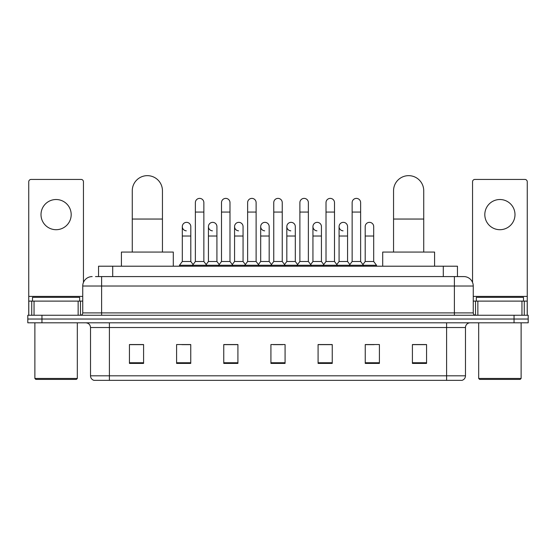 <?xml version="1.0" encoding="UTF-8"?>
<svg xmlns="http://www.w3.org/2000/svg" width="556" height="556" viewBox="0 0 556 556"><rect width="100%" height="100%" fill="white"/><g stroke="black" fill="none" stroke-linecap="round" stroke-linejoin="round"><path stroke-width="0.83" d="M98.551 276.582L98.551 266.206L457.449 266.206L457.449 276.582M95.695 276.582L463.822 276.582A9.431 9.431 0 0 1 473.253 286.02L473.253 312.903C473.378 314.321 474.171 315.106 475.616 315.259M95.479 276.582L101.609 276.582L101.609 286.02L82.747 286.02L82.747 312.903A2.356 2.356 0 0 1 80.384 315.259M92.178 276.582A9.431 9.431 0 0 0 82.747 286.02M41.95 315.259L27.8 315.259L27.8 319.033L41.95 319.033L27.8 319.033L27.8 322.807L41.95 322.807L41.95 319.033L514.05 319.033L41.95 319.033L41.95 315.259L514.05 315.259L514.05 319.033L528.2 319.033L514.05 319.033L514.05 322.807L41.95 322.807M514.05 322.807L528.2 322.807L528.2 315.259L514.05 315.259M473.253 286.02L454.391 286.02L454.391 276.582L463.822 276.582M465.476 375.814C465.344 378.073 464.211 379.588 462.078 380.346L446.607 380.346L446.607 375.814L465.476 375.814L465.476 327.519A4.719 4.719 0 0 1 470.188 322.807M446.607 380.346L93.922 380.346A4.719 4.719 0 0 1 90.524 375.814L90.524 327.519C90.246 324.655 88.675 323.085 85.812 322.807M426.563 363.409L426.563 344.546L412.413 344.546L412.413 363.409L426.563 363.409M379.4 363.409L379.4 344.546L365.25 344.546L365.25 363.409L379.4 363.409M332.238 363.409L332.238 344.546L318.088 344.546L318.088 363.409L332.238 363.409M143.587 363.409L143.587 344.546L129.437 344.546L129.437 363.409L143.587 363.409M190.75 363.409L190.75 344.546L176.599 344.546L176.599 363.409L190.75 363.409M237.912 363.409L237.912 344.546L223.762 344.546L223.762 363.409L237.912 363.409M285.075 363.409L285.075 344.546L270.925 344.546L270.925 363.409L285.075 363.409M365.25 344.644L374.167 344.644M412.413 344.644L425.618 344.644M234.09 344.644L230.462 344.644M181.833 344.644L190.75 344.644M130.382 344.644L143.587 344.644M325.538 344.644L321.91 344.644M273.281 344.644L282.719 344.644M237.912 344.644L223.762 344.644M332.238 344.644L318.088 344.644M56.1 199.521A15.095 15.095 0 0 0 41.005 214.616A15.095 15.095 0 0 0 56.1 229.704A15.095 15.095 0 0 0 71.189 214.616A15.095 15.095 0 0 0 56.1 199.521M78.146 315.259L78.146 301.109L34.048 301.109L34.048 315.259M83.456 282.434L83.456 181.784A2.356 2.356 0 0 0 81.093 179.428L31.101 179.428A2.356 2.356 0 0 0 28.745 181.784L28.745 301.109L34.048 301.109M78.146 301.109L82.747 301.109M28.745 315.259L28.745 301.109M76.38 379.4L35.82 379.4L34.875 378.455L77.319 378.455L76.38 379.4M34.875 322.807L34.875 378.455M77.319 322.807L77.319 378.455M79.682 301.109L79.682 297.335L32.519 297.335L32.519 301.109M132.265 252.063L132.265 190.75A15.095 15.095 0 0 1 147.361 175.654A15.095 15.095 0 0 1 162.449 190.75A15.095 15.095 0 0 0 147.361 175.654M162.449 252.063L162.449 190.75M173.298 266.206L173.298 252.063L121.416 252.063L121.416 266.206M393.551 252.063L393.551 190.75A15.095 15.095 0 0 1 408.639 175.654A15.095 15.095 0 0 1 423.735 190.75A15.095 15.095 0 0 0 408.639 175.654M423.735 252.063L423.735 190.75M434.583 266.206L434.583 252.063L382.702 252.063L382.702 266.206M195.371 212.065L203.857 212.065L203.857 261.494L195.371 261.494L195.371 202.634A4.246 4.246 0 0 1 199.882 198.395A4.246 4.246 0 0 1 203.857 202.634A4.246 4.246 0 0 0 199.882 198.395M195.371 261.494L192.543 265.268L192.543 266.206M203.857 261.494L206.686 265.268L179.477 265.268L179.477 266.206M221.496 261.494L221.496 212.065L229.989 212.065L229.989 261.494L221.496 261.494L218.668 265.268L206.686 265.268L206.686 266.206M221.496 212.065L221.496 202.634A4.246 4.246 0 0 1 226.007 198.395A4.246 4.246 0 0 1 229.989 202.634A4.246 4.246 0 0 0 226.007 198.395M229.989 261.494L232.818 265.268L218.668 265.268L218.668 266.206M247.629 261.494L247.629 212.065L256.114 212.065L256.114 261.494L247.629 261.494L244.8 265.268L232.818 265.268L232.818 266.206M247.629 212.065L247.629 202.634A4.246 4.246 0 0 1 252.139 198.395A4.246 4.246 0 0 1 256.114 202.634A4.246 4.246 0 0 0 252.139 198.395M256.114 261.494L258.943 265.268L244.8 265.268L244.8 266.206M273.754 261.494L273.754 212.065L282.246 212.065L282.246 261.494L273.754 261.494L270.925 265.268L258.943 265.268L258.943 266.206M273.754 212.065L273.754 202.634A4.246 4.246 0 0 1 278.264 198.395A4.246 4.246 0 0 1 282.246 202.634A4.246 4.246 0 0 0 278.264 198.395M282.246 261.494L285.075 265.268L270.925 265.268L270.925 266.206M299.886 261.494L299.886 212.065L308.371 212.065L308.371 261.494L299.886 261.494L297.057 265.268L285.075 265.268L285.075 266.206M299.886 212.065L299.886 202.634A4.246 4.246 0 0 1 304.396 198.395A4.246 4.246 0 0 1 308.371 202.634A4.246 4.246 0 0 0 304.396 198.395M308.371 261.494L311.2 265.268L297.057 265.268L297.057 266.206M326.011 261.494L326.011 212.065L334.503 212.065L334.503 261.494L326.011 261.494L323.182 265.268L311.2 265.268L311.2 266.206M326.011 212.065L326.011 202.634A4.246 4.246 0 0 1 330.521 198.395A4.246 4.246 0 0 1 334.503 202.634A4.246 4.246 0 0 0 330.521 198.395M334.503 261.494L337.332 265.268L323.182 265.268L323.182 266.206M352.143 261.494L352.143 212.065L360.629 212.065L360.629 261.494L352.143 261.494L349.314 265.268L337.332 265.268L337.332 266.206M352.143 212.065L352.143 202.634A4.246 4.246 0 0 1 356.653 198.395A4.246 4.246 0 0 1 360.629 202.634A4.246 4.246 0 0 0 356.653 198.395M360.629 261.494L363.457 265.268L349.314 265.268L349.314 266.206M373.695 261.494L373.695 236.022L365.202 236.022L365.202 261.494L373.695 261.494L376.523 265.268L363.457 265.268L363.457 266.206M186.281 230.83A4.246 4.246 0 0 1 182.305 226.591A4.246 4.246 0 0 1 186.816 222.358A4.246 4.246 0 0 1 190.798 226.591L190.798 236.022L182.305 236.022L182.305 226.591M190.798 236.022L190.798 261.494L182.305 261.494L182.305 236.022M182.305 261.494L179.477 265.268M190.798 261.494L193.085 264.545M212.413 230.83A4.246 4.246 0 0 1 208.437 226.591A4.246 4.246 0 0 1 212.948 222.358A4.246 4.246 0 0 1 216.923 226.591L216.923 236.022L208.437 236.022L208.437 226.591M216.923 236.022L216.923 261.494L208.437 261.494L208.437 236.022M208.437 261.494L206.144 264.545M216.923 261.494L219.21 264.545M238.538 230.83A4.246 4.246 0 0 1 234.562 226.591A4.246 4.246 0 0 1 239.073 222.358A4.246 4.246 0 0 1 243.055 226.591L243.055 236.022L234.562 236.022L234.562 226.591M243.055 236.022L243.055 261.494L234.562 261.494L234.562 236.022M234.562 261.494L232.276 264.545M243.055 261.494L245.342 264.545M264.67 230.83A4.246 4.246 0 0 1 260.695 226.591A4.246 4.246 0 0 1 265.205 222.358A4.246 4.246 0 0 1 269.18 226.591L269.18 236.022L260.695 236.022L260.695 226.591M269.18 236.022L269.18 261.494L260.695 261.494L260.695 236.022M260.695 261.494L258.401 264.545M269.18 261.494L271.467 264.545M290.795 230.83A4.246 4.246 0 0 1 286.82 226.591A4.246 4.246 0 0 1 291.33 222.358A4.246 4.246 0 0 1 295.305 226.591L295.305 236.022L286.82 236.022L286.82 226.591M295.305 236.022L295.305 261.494L286.82 261.494L286.82 236.022M286.82 261.494L284.533 264.545M295.305 261.494L297.599 264.545M316.927 230.83A4.246 4.246 0 0 1 312.945 226.591A4.246 4.246 0 0 1 317.462 222.358A4.246 4.246 0 0 1 321.438 226.591L321.438 236.022L312.945 236.022L312.945 226.591M321.438 236.022L321.438 261.494L312.945 261.494L312.945 236.022M312.945 261.494L310.658 264.545M321.438 261.494L323.724 264.545M343.052 230.83A4.246 4.246 0 0 1 339.077 226.591A4.246 4.246 0 0 1 343.587 222.358A4.246 4.246 0 0 1 347.563 226.591L347.563 236.022L339.077 236.022L339.077 226.591M347.563 236.022L347.563 261.494L339.077 261.494L339.077 236.022M339.077 261.494L336.79 264.545M347.563 261.494L349.856 264.545M365.202 236.022L365.202 226.591A4.246 4.246 0 0 1 369.719 222.358A4.246 4.246 0 0 1 373.695 226.591L373.695 236.022M365.202 261.494L362.915 264.545M376.523 265.268L376.523 266.206M499.9 199.521A15.095 15.095 0 0 0 484.811 214.616A15.095 15.095 0 0 0 499.9 229.704A15.095 15.095 0 0 0 514.995 214.616A15.095 15.095 0 0 0 499.9 199.521M521.952 315.259L521.952 301.109L477.854 301.109L477.854 315.259M527.255 315.259L527.255 301.109L527.255 315.259M521.952 301.109L527.255 301.109L527.255 181.784A2.356 2.356 0 0 0 524.899 179.428L474.907 179.428A2.356 2.356 0 0 0 472.544 181.784L472.544 282.434M473.253 301.109L477.854 301.109M520.18 379.4L479.619 379.4L478.681 378.455L521.125 378.455L520.18 379.4M478.681 322.807L478.681 378.455M521.125 322.807L521.125 378.455M523.481 301.109L523.481 297.335L476.318 297.335L476.318 301.109M112.701 276.582L112.701 266.206M443.299 276.582L443.299 266.206M101.609 315.259L101.609 312.903L473.253 312.903M82.747 312.903L101.609 312.903L101.609 286.02L454.391 286.02L454.391 315.259M446.607 322.807L446.607 327.519L90.524 327.519M465.476 327.519L446.607 327.519L446.607 375.814L109.393 375.814L109.393 380.346M90.524 375.814L109.393 375.814L109.393 322.807M285.075 362.755L270.925 362.755M237.912 362.755L223.762 362.755M190.75 362.755L176.599 362.755M143.587 362.755L129.437 362.755M332.238 362.755L318.088 362.755M379.4 362.755L365.25 362.755M426.563 362.755L412.413 362.755M82.747 296.397L28.745 296.397M80.467 301.109L80.467 315.259M28.78 301.109L28.78 315.259M31.727 315.259L31.727 301.109M132.265 219.043L162.449 219.043M393.551 219.043L423.735 219.043M527.255 296.397L473.253 296.397M527.22 315.259L527.22 301.109M524.273 301.109L524.273 315.259M475.533 315.259L475.533 301.109M203.857 212.065L203.857 202.634M229.989 212.065L229.989 202.634M256.114 212.065L256.114 202.634M282.246 212.065L282.246 202.634M308.371 212.065L308.371 202.634M334.503 212.065L334.503 202.634M360.629 212.065L360.629 202.634"/></g></svg>
